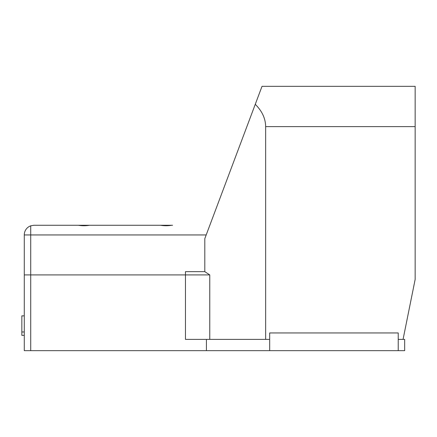 <?xml version="1.0" encoding="UTF-8"?>
<svg xmlns="http://www.w3.org/2000/svg" width="437" height="437" viewBox="0 0 437 437"><rect width="100%" height="100%" fill="white"/><g stroke="black" fill="none" stroke-linecap="round" stroke-linejoin="round"><path stroke-width="0.66" d="M269.678 339.391L269.678 332.945L398.227 332.945L398.227 339.391L404.673 339.391L404.673 350.676L24.27 350.676L24.27 274.917L185.457 274.917L185.457 339.391L269.678 339.391L269.678 350.676M206.411 339.391L206.411 350.676M24.27 335.359L21.85 335.359L21.85 315.858L24.27 315.858M171.697 225.268L160.532 225.268C164.257 225.885 167.983 225.885 171.697 225.268L172.56 225.268M209.765 274.917L204.8 271.667L185.457 271.667L185.457 274.917L209.765 274.917L209.765 339.391L265.647 339.391L265.647 126.621C265.554 118.525 262.091 111.091 255.263 104.312L262.02 86.324L415.15 86.324L415.15 279.434L403.061 339.391M160.532 225.268L33.939 225.268L30.716 225.825A9.669 9.669 0 0 0 24.27 234.942L24.27 274.917L185.457 274.917M77.458 225.268L159.669 225.268M89.492 225.268C85.767 225.885 82.041 225.885 78.321 225.268L33.939 225.268M255.263 104.312L204.8 238.651L204.8 271.667M398.227 339.391L398.227 350.676M24.27 234.942L30.716 234.942L30.716 350.676M30.716 225.825L30.716 234.942L206.193 234.942M265.647 126.621L415.15 126.621M21.85 331.978L24.27 331.978"/></g></svg>
